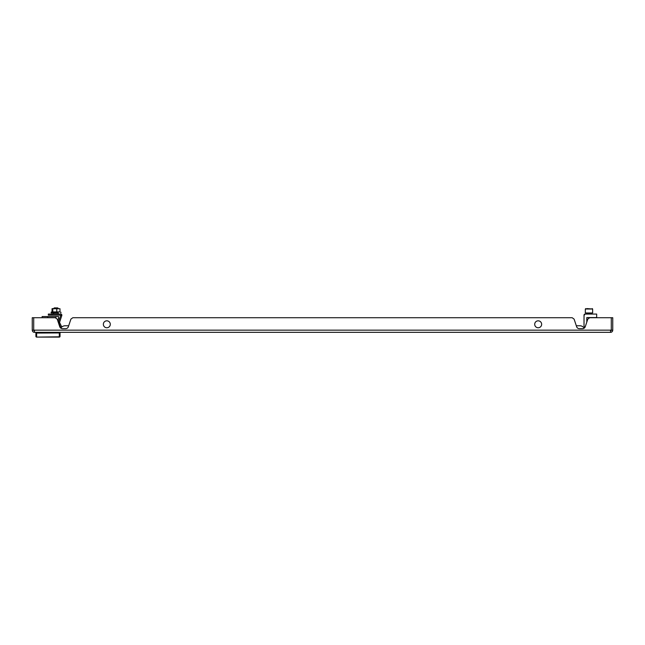 <?xml version="1.0" encoding="UTF-8"?>
<svg xmlns="http://www.w3.org/2000/svg" width="645" height="645" viewBox="0 0 645 645"><rect width="100%" height="100%" fill="white"/><g stroke="black" fill="none" stroke-linecap="round" stroke-linejoin="round"><path stroke-width="0.97" d="M585.023 327.233L584.612 326.934L585.023 327.233A2.927 2.927 0 0 1 584.176 328.152A5.12 5.12 0 0 0 579.847 325.765A5.12 5.12 0 0 1 584.176 328.152A5.12 5.12 0 0 0 579.847 325.765L576.316 325.765M61.702 327.096A5.12 5.12 0 0 0 60.824 328.152A5.12 5.12 0 0 1 61.702 327.096L60.807 327.531L58.566 322.935L59.55 322.452L61.807 315.502L60.767 315.163L58.502 322.113L59.55 322.452L61.783 327.031A5.12 5.12 0 0 1 65.153 325.765A5.12 5.12 0 0 0 60.824 328.152A2.927 2.927 0 0 1 59.735 326.684L57.203 319.106L55.277 317.719L33.709 317.719L33.709 330.151A0.734 0.734 0 0 0 34.443 330.877M34.443 332.344L34.443 330.151L32.25 330.151A2.193 2.193 0 0 0 34.443 332.344L610.557 332.344L610.557 330.151L611.291 330.151L611.291 317.719L589.724 317.719L587.797 319.106L585.265 326.684A2.927 2.927 0 0 1 582.491 328.684L579.395 328.684A2.927 2.927 0 0 1 576.622 326.684L574.098 319.106L572.171 317.719L72.829 317.719L70.902 319.106L68.378 326.684A2.927 2.927 0 0 1 65.605 328.684L62.509 328.684A2.927 2.927 0 0 1 59.735 326.684M32.25 330.151L32.25 317.719L33.709 317.719L33.709 330.151M610.557 332.344A2.193 2.193 0 0 0 612.75 330.151L611.291 330.151A0.734 0.734 0 0 1 610.557 330.877M612.75 330.151L612.75 317.719L611.291 317.719L611.291 330.151M538.543 320.847A3.475 3.475 0 0 1 541.631 324.669A3.475 3.475 0 0 1 537.809 327.749A3.475 3.475 0 0 1 534.721 323.927A3.475 3.475 0 0 1 538.543 320.847M107.191 320.847A3.475 3.475 0 0 1 110.279 324.669A3.475 3.475 0 0 1 106.457 327.749A3.475 3.475 0 0 1 103.369 323.927A3.475 3.475 0 0 1 107.191 320.847M584.612 326.934A1.459 1.459 0 0 1 584.015 325.749L584.048 314.889L585.112 314.067L596.665 314.067L596.665 317.574L586.797 317.574L586.797 322.105M584.015 325.749L584.015 315.163A1.097 1.097 0 0 1 585.112 314.067L585.079 314.18M584.015 315.163L584.62 314.841M586.877 308.584L592.642 309.019L592.207 308.584M585.329 309.019L585.329 312.97L592.642 312.97L592.642 309.019L585.329 309.019L585.773 308.584M584.048 314.889L585.112 314.067M36.636 337.093A0.734 0.734 0 0 1 35.902 336.359A0.734 0.734 0 0 0 36.636 337.093L59.3 337.093A0.734 0.734 0 0 0 60.033 336.359L60.033 336.359A0.734 0.734 0 0 1 59.3 337.093L59.3 332.344L60.033 332.344L60.033 336.134A0.734 0.677 -0 0 1 59.3 336.803L36.636 337.093A0.734 0.734 0 0 1 35.902 336.359L35.902 332.344L59.3 332.344M36.636 332.344L36.636 333.07L60.033 332.925M35.902 335.997L35.902 332.925L36.636 333.07L36.636 336.803A0.734 0.677 180 0 1 35.902 336.134L35.902 335.997M55.93 318.187L55.93 316.55L58.566 316.55L58.566 319.106L57.324 319.477M55.93 316.55L47.77 316.55L47.77 317.719M42.119 317.719L42.119 316.55L47.77 316.55M45.335 316.55L50.6 316.55M60.767 315.163L48.335 315.163L48.335 314.067L60.767 314.067A1.097 1.097 0 0 1 61.807 315.502M57.792 320.871L58.59 320.484L58.856 321.033M58.3 322.395L58.566 322.935A1.097 1.097 0 0 1 58.502 322.113M48.335 314.067L48.335 315.163M53.696 308.479L58.324 308.479L57.76 307.907L54.269 307.907L53.696 308.584M59.985 308.729L56.768 308.729L56.768 311.93L59.985 311.93L59.985 308.729L52.293 308.6M56.768 308.729L52.035 308.729L52.035 311.841M58.324 314.067L58.324 312.97L51.221 312.97L53.696 312.97L53.696 314.067M52.793 308.729L52.793 311.93L52.035 311.93M56.768 311.93L52.793 311.93M610.557 330.151L34.443 330.151M61.783 327.031A5.12 5.12 0 0 1 65.153 325.765L68.684 325.765L65.153 325.765M586.797 314.067L586.797 313.147L591.368 312.97L591.183 314.067M51.987 314.067L51.987 315.163M60.187 323.766L59.203 324.25M58.703 320.726L57.881 321.129M59.985 311.841L51.084 312.188L51.221 312.97M60.936 312.188L60.799 312.97M52.293 311.745L51.084 312.188"/></g></svg>
